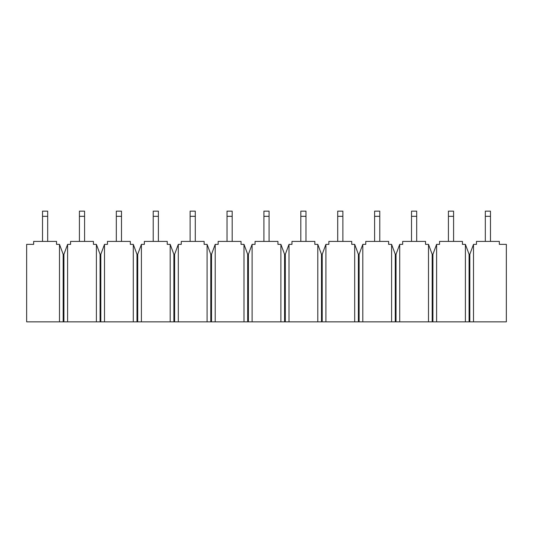 <?xml version="1.0" encoding="UTF-8"?>
<svg xmlns="http://www.w3.org/2000/svg" width="533" height="533" viewBox="0 0 533 533"><rect width="100%" height="100%" fill="white"/><g stroke="black" fill="none" stroke-linecap="round" stroke-linejoin="round"><path stroke-width="0.8" d="M59.489 244.361L59.489 321.852L26.65 321.852L26.65 244.361L33.659 244.361L33.659 241.409L56.538 241.409L56.538 244.361L59.489 244.361L63.18 254.321L63.92 254.321L67.611 244.361L70.563 244.361L70.563 241.409L93.442 241.409L93.442 244.361L96.393 244.361L100.084 254.321L100.817 254.321L104.508 244.361L107.459 244.361L107.459 241.409L130.338 241.409L130.338 244.361L133.29 244.361L136.981 254.321L137.721 254.321L141.412 244.361L144.363 244.361L144.363 241.409L167.242 241.409L167.242 244.361L170.194 244.361L173.878 254.321L174.617 254.321L178.308 244.361L181.26 244.361L181.26 241.409L204.139 241.409L204.139 244.361L207.09 244.361L210.782 254.321L211.521 254.321L215.212 244.361L218.164 244.361L218.164 241.409L241.036 241.409L241.036 244.361L243.994 244.361L247.678 254.321L248.418 254.321L252.109 244.361L255.06 244.361L255.06 241.409L277.94 241.409L277.94 244.361L280.891 244.361L284.582 254.321L285.322 254.321L289.006 244.361L291.964 244.361L291.964 241.409L314.836 241.409L314.836 244.361L317.788 244.361L321.479 254.321L322.218 254.321L325.91 244.361L328.861 244.361L328.861 241.409L351.74 241.409L351.74 244.361L354.692 244.361L358.383 254.321L359.122 254.321L362.806 244.361L365.758 244.361L365.758 241.409L388.637 241.409L388.637 244.361L391.588 244.361L395.279 254.321L396.019 254.321L399.71 244.361L402.662 244.361L402.662 241.409L425.541 241.409L425.541 244.361L428.492 244.361L432.183 254.321L432.916 254.321L436.607 244.361L439.558 244.361L439.558 241.409L462.437 241.409L462.437 244.361L465.389 244.361L465.389 321.852L506.35 321.852L506.35 244.361L499.341 244.361L499.341 241.409L476.462 241.409L476.462 244.361L473.511 244.361L473.511 321.852M465.389 321.852L59.489 321.852M465.389 244.361L469.08 254.321L469.82 254.321L473.511 244.361M100.817 254.321L100.817 321.852M104.508 244.361L104.508 321.852M100.084 254.321L100.084 321.852M391.588 244.361L391.588 321.852M395.279 254.321L395.279 321.852M362.806 244.361L362.806 321.852M359.122 254.321L359.122 321.852M358.383 254.321L358.383 321.852M432.916 254.321L432.916 321.852M436.607 244.361L436.607 321.852M469.82 254.321L469.82 321.852M469.08 254.321L469.08 321.852M428.492 244.361L428.492 321.852M399.71 244.361L399.71 321.852M133.29 244.361L133.29 321.852M96.393 244.361L96.393 321.852M67.611 244.361L67.611 321.852M285.322 254.321L285.322 321.852M289.006 244.361L289.006 321.852M317.788 244.361L317.788 321.852M207.09 244.361L207.09 321.852M178.308 244.361L178.308 321.852M63.92 254.321L63.92 321.852M63.18 254.321L63.18 321.852M170.194 244.361L170.194 321.852M141.412 244.361L141.412 321.852M243.994 244.361L243.994 321.852M215.212 244.361L215.212 321.852M280.891 244.361L280.891 321.852M252.109 244.361L252.109 321.852M354.692 244.361L354.692 321.852M325.91 244.361L325.91 321.852M137.721 254.321L137.721 321.852M136.981 254.321L136.981 321.852M174.617 254.321L174.617 321.852M173.878 254.321L173.878 321.852M211.521 254.321L211.521 321.852M210.782 254.321L210.782 321.852M248.418 254.321L248.418 321.852M247.678 254.321L247.678 321.852M284.582 254.321L284.582 321.852M322.218 254.321L322.218 321.852M321.479 254.321L321.479 321.852M396.019 254.321L396.019 321.852M432.183 254.321L432.183 321.852M47.684 241.409L47.684 211.148L42.52 211.148L42.52 241.409M47.684 216.318L42.52 216.318M84.58 241.409L84.58 211.148L79.417 211.148L79.417 241.409M84.58 216.318L79.417 216.318M121.484 241.409L121.484 211.148L116.314 211.148L116.314 241.409M121.484 216.318L116.314 216.318M158.381 241.409L158.381 211.148L153.218 211.148L153.218 241.409M158.381 216.318L153.218 216.318M195.285 241.409L195.285 211.148L190.114 211.148L190.114 241.409M195.285 216.318L190.114 216.318M232.181 241.409L232.181 211.148L227.018 211.148L227.018 241.409M232.181 216.318L227.018 216.318M269.085 241.409L269.085 211.148L263.915 211.148L263.915 241.409M269.085 216.318L263.915 216.318M305.982 241.409L305.982 211.148L300.819 211.148L300.819 241.409M305.982 216.318L300.819 216.318M342.886 241.409L342.886 211.148L337.715 211.148L337.715 241.409M342.886 216.318L337.715 216.318M379.782 241.409L379.782 211.148L374.619 211.148L374.619 241.409M379.782 216.318L374.619 216.318M416.686 241.409L416.686 211.148L411.516 211.148L411.516 241.409M416.686 216.318L411.516 216.318M453.583 241.409L453.583 211.148L448.42 211.148L448.42 241.409M453.583 216.318L448.42 216.318M490.48 241.409L490.48 211.148L485.316 211.148L485.316 241.409M490.48 216.318L485.316 216.318"/></g></svg>
